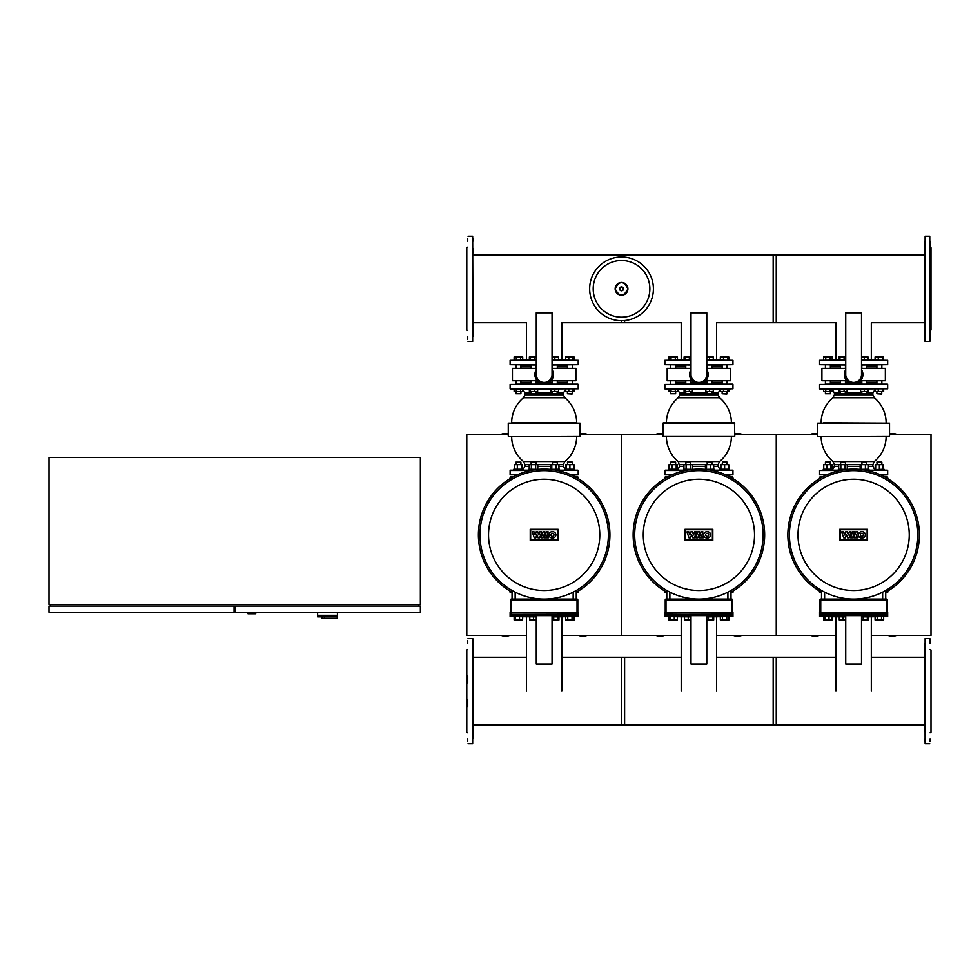 <?xml version="1.0" encoding="UTF-8"?>
<svg xmlns="http://www.w3.org/2000/svg" width="980" height="980" viewBox="0 0 980 980"><rect width="100%" height="100%" fill="white"/><g stroke="black" fill="none" stroke-linecap="round" stroke-linejoin="round"><path stroke-width="1.47" d="M817.736 433.858A11.601 11.601 0 0 0 810.779 434.299M896.48 434.299A11.601 11.601 0 0 0 889.534 433.858M888.149 635.457A11.601 11.601 0 0 0 896.48 635.457M810.779 635.457A11.601 11.601 0 0 0 819.109 635.457M871.318 635.457L931 635.457L931 434.299L889.534 434.299M734.792 434.299L776.258 434.299L776.258 635.457L776.258 434.299L817.736 434.299M716.576 635.457L835.94 635.457M662.995 433.858A11.601 11.601 0 0 0 656.049 434.299M741.75 434.299A11.601 11.601 0 0 0 734.792 433.858M733.408 635.457A11.601 11.601 0 0 0 741.75 635.457M656.049 635.457A11.601 11.601 0 0 0 664.379 635.457M580.062 434.299L621.528 434.299L621.528 635.457L621.528 434.299L662.995 434.299M561.846 635.457L681.21 635.457M821.522 592.263A65.758 65.758 0 0 1 853.629 469.114A65.758 65.758 0 0 1 885.736 592.263M853.629 470.657A64.215 64.215 0 0 0 789.414 534.872A64.215 64.215 0 0 0 853.629 599.086A64.215 64.215 0 0 0 917.844 534.872A64.215 64.215 0 0 0 853.629 470.657M885.736 599.086L885.736 590.487A64.215 64.215 0 0 0 853.629 470.657A64.215 64.215 0 0 0 821.522 590.487L821.522 599.086M798.002 534.872A55.627 55.627 0 0 1 853.629 479.245A55.627 55.627 0 0 1 909.256 534.872A55.627 55.627 0 0 1 853.629 590.499A55.627 55.627 0 0 1 798.002 534.872M666.792 592.263A65.758 65.758 0 0 1 698.899 469.114A65.758 65.758 0 0 1 731.007 592.263M698.899 470.657A64.215 64.215 0 0 0 634.685 534.872A64.215 64.215 0 0 0 698.899 599.086A64.215 64.215 0 0 0 763.114 534.872A64.215 64.215 0 0 0 698.899 470.657M731.007 599.086L731.007 590.487A64.215 64.215 0 0 0 698.899 470.657A64.215 64.215 0 0 0 666.792 590.487L666.792 599.086M643.272 534.872A55.627 55.627 0 0 1 698.899 479.245A55.627 55.627 0 0 1 754.527 534.872A55.627 55.627 0 0 1 698.899 590.499A55.627 55.627 0 0 1 643.272 534.872M850.616 537.824L852.502 531.87L854.462 531.87L852.576 537.824L850.616 537.824M855.773 531.87L857.672 531.87L856.275 536.293L858.407 536.293L857.917 537.824L853.886 537.824L855.773 531.87M849.219 537.824L847.516 537.824L846.377 534.553L845.336 537.836L843.707 537.836L841.71 531.87L843.596 531.87L844.576 535.007L845.593 531.87L847.345 531.87L848.349 535.007L849.268 531.858L851.118 531.858L849.219 537.824M865.377 534.847A3.479 3.21 0 0 1 861.898 538.069A3.479 3.21 0 0 1 858.419 534.847A3.479 3.21 0 0 1 861.898 531.638A3.479 3.21 0 0 1 865.377 534.847M860.342 534.847A1.556 1.556 0 0 1 861.898 533.292A1.556 1.556 0 0 1 863.454 534.847A1.556 1.556 0 0 1 861.898 536.403A1.556 1.556 0 0 1 860.342 534.847M867.129 540.017L840.13 540.017L840.13 529.727L867.129 529.727L867.129 540.017M839.701 529.298L867.557 529.298L867.557 540.446L839.701 540.446L839.701 529.298M695.874 537.824L697.76 531.87L699.72 531.87L697.833 537.824L695.874 537.824M701.043 531.87L702.942 531.87L701.545 536.293L703.664 536.293L703.187 537.824L699.157 537.824L701.043 531.87M694.489 537.824L692.774 537.824L691.635 534.553L690.606 537.836L688.977 537.836L686.968 531.87L688.854 531.87L689.846 535.007L690.863 531.87L692.603 531.87L693.62 535.007L694.538 531.858L696.376 531.858L694.489 537.824M710.635 534.847A3.479 3.21 0 0 1 707.156 538.069A3.479 3.21 0 0 1 703.677 534.847A3.479 3.21 0 0 1 707.156 531.638A3.479 3.21 0 0 1 710.635 534.847M705.612 534.847A1.556 1.556 0 0 1 707.156 533.292A1.556 1.556 0 0 1 708.712 534.847A1.556 1.556 0 0 1 707.156 536.403A1.556 1.556 0 0 1 705.612 534.847M712.399 540.017L685.388 540.017L685.388 529.727L712.399 529.727L712.399 540.017M684.971 529.298L712.815 529.298L712.815 540.446L684.971 540.446L684.971 529.298M821.522 592.741L819.586 592.435L821.522 592.435M885.736 592.435L887.672 592.435L885.736 592.741M666.792 592.741L664.857 592.435L666.792 592.435M731.007 592.435L732.942 592.435L731.007 592.741M885.43 477.309L887.366 477.003L884.867 477.003M822.392 477.003L819.905 477.003L822.392 477.003M730.125 477.003L732.624 477.003L730.125 477.003M667.662 477.003L665.163 477.003L667.098 477.309M845.446 393.752L840.497 393.752L845.14 394.058L845.446 391.522M838.831 389.109L838.831 391.522L847.112 391.522L847.112 389.109M839.946 389.109L839.946 391.522M844.086 389.109L844.086 391.522M839.946 356.928L844.086 356.928L844.086 360.015L839.946 360.015L839.946 356.928L838.831 356.928L838.831 360.015M844.086 356.928L845.74 356.928M866.761 393.752L861.812 393.752L866.455 394.058L866.761 391.522M860.575 389.109L860.575 391.522L867.998 391.522L867.998 389.109M864.287 389.109L864.287 391.522M861.518 356.928L864.287 356.928L864.287 360.015M864.287 356.928L867.998 356.928L867.998 360.015M881.841 393.752L876.892 393.752L881.535 394.058L881.841 391.522M875.226 389.109L875.226 391.522L883.654 391.522L883.654 389.109M878.252 389.109L878.252 391.522M882.392 389.109L882.392 391.522M883.507 389.109L883.507 391.522M875.079 360.015L875.079 356.928L875.226 360.015M875.226 356.928L878.252 356.928L878.252 360.015M878.252 356.928L882.392 356.928L882.392 360.015M882.392 356.928L883.507 356.928L883.507 360.015M875.079 389.489L875.226 391.522M883.507 356.928L883.654 360.015M866.761 365.895L876.892 365.895M845.74 364.977L819.586 364.658L845.74 364.658M845.74 360.334L819.586 360.334L845.74 360.015M861.518 360.015L887.672 360.334L861.518 360.334M861.518 364.658L887.672 364.658L861.518 364.977M830.379 365.895L840.497 365.895M875.226 469.261L875.226 464.679L883.507 464.679L883.507 469.261M832.547 470.192L832.547 469.261L823.261 469.261L823.261 470.192L823.261 469.261M829.656 462.144L830.379 462.144L830.379 464.679L830.06 461.837L825.417 462.144L829.656 462.144M832.045 469.261L832.045 464.679L823.751 464.679L823.751 469.261M830.93 469.261L830.93 464.679M826.789 469.261L826.789 464.679M831.187 470.192L841.747 470.192M847.614 469.383L838.329 469.261L838.329 470.192M840.497 462.144L845.446 462.144L840.803 461.837L840.497 464.679M845.446 462.144L845.446 464.679M847.259 469.261L847.259 464.679L838.684 464.679L838.684 469.261M845.115 469.261L845.115 464.679M840.828 469.261L840.828 464.679M868.929 470.192L868.929 469.261L859.644 469.383M861.812 462.144L866.761 462.144L862.118 461.837L861.812 464.679M868.427 469.261L868.427 464.679L860.146 464.679L860.146 469.261M865.401 469.261L865.401 464.679M861.261 469.261L861.261 464.679M861.812 383.229L856.961 383.229M850.297 383.229L845.446 383.229M840.497 383.229L830.379 383.229M820.75 436.455L889.534 436.149L820.75 436.455M817.736 436.149L817.736 423.152L889.534 423.152L823.604 422.846M867.092 470.498L887.366 470.192L865.524 470.192M825.111 475.141L826.116 475.141M881.155 475.141L887.672 474.835L880.469 474.835M884.793 384.16L825.111 384.16M822.465 389.109L887.672 388.803L822.465 389.109M835.94 389.109L832.192 389.109L832.192 391.522L823.617 391.522L823.617 389.109L819.905 389.109M866.761 392.98L872.861 392.98L872.861 394.769L834.397 394.769L832.988 397.745L874.27 397.745A32.499 32.499 0 0 1 886.128 422.846L886.508 422.846M866.761 464.545L872.861 464.545L874.27 461.555L832.988 461.555A32.499 32.499 0 0 1 821.142 436.455L818.043 436.455M876.892 383.229L866.761 383.229M861.518 369.68A9.286 9.286 0 0 1 853.629 383.854A9.286 9.286 0 0 1 845.74 369.68M845.74 312.828L845.74 374.568A7.889 7.889 0 0 0 853.629 382.457A7.889 7.889 0 0 0 861.518 374.568L861.518 312.828L845.74 312.828M846.708 380.755L821.914 380.755L821.914 368.382L845.74 368.382M861.518 368.382L885.357 368.382L885.357 380.755L860.55 380.755M876.892 382.298L866.761 382.298M861.812 382.298L858.762 382.298M848.496 382.298L845.446 382.298M840.497 382.298L830.379 382.298M876.892 366.826L866.761 366.826M840.497 366.826L830.379 366.826M871.318 360.015L871.318 322.751L924.814 322.751M835.94 360.015L835.94 322.751L773.171 322.751L773.171 254.935L924.814 254.935M825.417 393.752L830.379 393.752L830.379 391.522L830.379 393.752L825.417 393.752L825.417 391.522M825.417 384.16L825.417 380.755M825.417 368.382L825.417 364.977M830.379 384.16L830.379 380.755M830.379 368.382L830.379 364.977M830.048 389.109L830.048 391.522M825.76 389.109L825.76 391.522M823.617 360.015L823.617 356.928L832.192 356.928L832.192 360.015M830.048 356.928L830.048 360.015M825.76 356.928L825.76 360.015M879.366 470.192L884.009 470.192L884.009 469.261L874.723 469.628L872.861 466.321L868.427 466.321M876.892 462.144L881.841 462.144L877.198 461.837L876.892 464.679M883.078 469.261L883.078 464.679M879.366 469.261L879.366 464.679M875.655 469.261L875.655 464.679M690.716 393.752L685.755 393.752L690.398 394.058L690.716 391.522M684.089 389.109L684.089 391.522L692.382 391.522L692.382 389.109M685.204 389.109L685.204 391.522M689.344 389.109L689.344 391.522M685.204 356.928L689.344 356.928L689.344 360.015L685.204 360.015L685.204 356.928L684.089 356.928L684.089 360.015M689.344 356.928L690.998 356.928M712.031 393.752L707.082 393.752L711.725 394.058L712.031 391.522M705.845 389.109L705.845 391.522L713.269 391.522L713.269 389.109M709.557 389.109L709.557 391.522M706.788 356.928L709.557 356.928L709.557 360.015M709.557 356.928L713.269 356.928L713.269 360.015M727.099 393.752L722.15 393.752L726.793 394.058L727.099 391.522M720.484 389.109L720.484 391.522L728.912 391.522L728.912 389.109M723.522 389.109L723.522 391.522M727.662 389.109L727.662 391.522M728.765 389.109L728.765 391.522M720.337 360.015L720.337 356.928L720.484 360.015M720.484 356.928L723.522 356.928L723.522 360.015M723.522 356.928L727.662 356.928L727.662 360.015M727.662 356.928L728.765 356.928L728.765 360.015M720.337 389.489L720.484 391.522M728.765 356.928L728.912 360.015M712.031 365.895L722.15 365.895M690.998 364.977L664.857 364.658L690.998 364.658M690.998 360.334L664.857 360.334L690.998 360.015M706.788 360.015L732.942 360.334L706.788 360.334M706.788 364.658L732.942 364.658L706.788 364.977M675.636 365.895L685.755 365.895M720.484 469.261L720.484 464.679L728.765 464.679L728.765 469.261M677.805 470.192L677.805 469.261L668.519 469.261L668.519 470.192L665.163 470.192L687.005 470.192L683.599 470.192L683.599 469.261L692.872 469.383M674.914 462.144L675.636 462.144L675.636 464.679L675.33 461.837L670.688 462.144L674.914 462.144M677.303 469.261L677.303 464.679L669.022 464.679L669.022 469.261M676.2 469.261L676.2 464.679M672.047 469.261L672.047 464.679M685.755 462.144L690.716 462.144L686.073 461.837L685.755 464.679M690.716 462.144L690.716 464.679M692.529 469.261L692.529 464.679L683.942 464.679L683.942 469.261M690.386 469.261L690.386 464.679M686.098 469.261L686.098 464.679M714.2 470.192L714.2 469.261L704.914 469.383M707.082 462.144L712.031 462.144L707.389 461.837L707.082 464.679M713.697 469.261L713.697 464.679L705.416 464.679L705.416 469.261M710.659 469.261L710.659 464.679M706.519 469.261L706.519 464.679M731.778 422.846L663.301 422.846L734.486 422.846L734.792 436.149L662.995 436.149L731.778 436.455M707.082 383.229L702.231 383.229M695.567 383.229L690.716 383.229M685.755 383.229L675.636 383.229M663.301 436.455L731.386 436.455A32.499 32.499 0 0 1 719.541 461.555L678.246 461.555L679.667 466.321L677.805 469.628M730.063 470.192L710.782 470.192M727.417 475.141L730.063 475.141M727.417 384.16L675.943 384.16M671.018 389.109L671.018 391.522L668.875 391.522L668.875 389.109L665.163 389.109L730.063 389.109M691.023 384.16L687.176 384.16M727.197 384.16L721.844 384.16M681.21 389.109L677.45 389.109L677.45 391.522L671.018 391.522M722.15 383.229L712.031 383.229M706.788 369.68A9.286 9.286 0 0 1 698.899 383.854A9.286 9.286 0 0 1 690.998 369.68M690.998 312.828L690.998 374.568A7.889 7.889 0 0 0 698.899 382.457A7.889 7.889 0 0 0 706.788 374.568L706.788 312.828L690.998 312.828M691.978 380.755L667.172 380.755L667.172 368.382L690.998 368.382M706.788 368.382L730.615 368.382L730.615 380.755L705.821 380.755M722.15 382.298L712.031 382.298M707.082 382.298L704.032 382.298M693.767 382.298L690.716 382.298M685.755 382.298L675.636 382.298M722.15 366.826L712.031 366.826M685.755 366.826L675.636 366.826M716.576 360.015L716.576 322.751L776.258 322.751L776.258 254.935L621.528 254.935L621.528 256.968A31.875 31.875 0 0 1 653.403 288.843A31.875 31.875 0 0 1 621.528 320.717A31.875 31.875 0 0 1 589.654 288.843A31.875 31.875 0 0 1 621.528 256.968A31.875 31.875 0 0 1 653.403 288.843M681.21 360.015L681.21 322.751L621.528 322.751L621.528 320.717M675.636 391.522L675.636 393.752L670.688 393.752L670.688 391.522M670.688 393.752L675.636 393.752M670.688 384.16L670.688 380.755M670.688 368.382L670.688 364.977M675.636 384.16L675.636 380.755M675.636 368.382L675.636 364.977M675.306 389.109L675.306 391.522M668.875 360.015L668.875 356.928L677.45 356.928L677.45 360.015M675.306 356.928L675.306 360.015M671.018 356.928L671.018 360.015M729.267 470.192L729.267 469.261L719.982 469.261L719.982 470.192L724.624 470.192M722.456 461.837L727.099 462.144L722.456 461.837L722.15 464.679M728.336 469.261L728.336 464.679M724.624 469.261L724.624 464.679M720.913 469.261L720.913 464.679M845.74 619.973L842.971 619.973L842.971 616.885M842.971 619.973L839.26 619.973L839.26 616.885M867.325 619.973L863.184 619.973L863.184 616.885L867.325 616.885L867.325 619.973L868.427 619.973L868.427 616.885M863.184 619.973L861.518 619.973M883.654 616.885L883.654 619.973L875.079 619.973L875.079 616.885M877.223 619.973L877.223 616.885M881.51 619.973L881.51 616.885M832.045 616.885L832.045 619.973L832.192 616.885M832.045 619.973L823.617 619.973L823.617 616.885M871.318 691.157L871.318 616.885M835.94 691.157L835.94 616.885M829.007 619.973L829.007 616.885M824.866 619.973L824.866 616.885M823.751 619.973L823.751 616.885M861.518 616.579L887.672 616.579L861.518 616.885M845.74 616.885L819.586 616.579L845.74 616.579M845.74 615.648L845.74 664.085L861.518 664.085L861.518 615.648M690.998 619.973L688.242 619.973L688.242 616.885M688.242 619.973L684.518 619.973L684.518 616.885M712.583 616.885L712.583 619.973L713.697 619.973L713.697 616.885M712.583 619.973L708.442 619.973L708.442 616.885M708.442 619.973L706.788 619.973M728.912 616.885L728.912 619.973L720.337 619.973L720.337 616.885M722.481 619.973L722.481 616.885M726.768 619.973L726.768 616.885M677.303 616.885L677.303 619.973L677.45 616.885M677.303 619.973L668.875 619.973L668.875 616.885M716.576 691.157L716.576 616.885M681.21 691.157L681.21 616.885M674.277 619.973L674.277 616.885M670.124 619.973L670.124 616.885M669.022 619.973L669.022 616.885M706.788 616.579L732.942 616.579L706.788 616.885M690.998 616.885L664.857 616.579L690.998 616.579M690.998 615.648L690.998 664.085L706.788 664.085L706.788 615.648M924.814 657.249L871.318 657.249M835.94 657.249L773.171 657.249L773.171 725.065L924.814 725.065M681.21 657.249L621.528 657.249L621.528 725.065L776.258 725.065L776.258 657.249L716.576 657.249M887.439 612.549L819.819 612.549M887.439 613.174L886.508 613.174L886.508 614.877L820.75 614.877L820.75 613.174L819.672 613.015L820.75 612.708L820.75 599.858L886.508 599.858L886.508 612.708L887.598 613.015L819.819 613.174L887.598 613.015M887.292 612.549L887.292 599.858A0.772 0.772 0 0 0 886.508 599.086L820.75 599.086A0.772 0.772 0 0 0 819.978 599.858L819.978 612.549M887.292 614.877L887.292 613.174L886.508 615.648A0.772 0.772 0 0 0 887.292 614.877M819.978 613.174L819.978 614.877A0.772 0.772 0 0 0 820.75 615.648L886.508 615.648M732.709 612.549L664.93 612.708L732.709 613.174L664.93 613.015M732.856 612.708L731.778 613.174L732.856 612.708M731.778 613.174L731.778 614.877L666.008 614.877L666.008 613.174L665.089 613.174M732.55 612.549L732.55 599.858A0.772 0.772 0 0 0 731.778 599.086L666.008 599.086A0.772 0.772 0 0 0 665.236 599.858L665.236 612.549M665.236 613.174L665.236 614.877A0.772 0.772 0 0 0 666.008 615.648L731.778 615.648A0.772 0.772 0 0 0 732.55 614.877L732.55 613.174M508.265 433.858A11.601 11.601 0 0 0 501.307 434.299M587.008 434.299A11.601 11.601 0 0 0 580.062 433.858M578.678 635.457A11.601 11.601 0 0 0 587.008 635.457M501.307 635.457A11.601 11.601 0 0 0 509.637 635.457M526.468 635.457L466.786 635.457L466.786 434.299L508.265 434.299M512.05 592.263A65.758 65.758 0 0 1 544.157 469.114A65.758 65.758 0 0 1 576.265 592.263M544.157 470.657A64.215 64.215 0 0 0 479.943 534.872A64.215 64.215 0 0 0 544.157 599.086A64.215 64.215 0 0 0 608.372 534.872A64.215 64.215 0 0 0 544.157 470.657M576.265 599.086L576.265 590.487A64.215 64.215 0 0 0 544.157 470.657A64.215 64.215 0 0 0 512.05 590.487L512.05 599.086M488.53 534.872A55.627 55.627 0 0 1 544.157 479.245A55.627 55.627 0 0 1 599.785 534.872A55.627 55.627 0 0 1 544.157 590.499A55.627 55.627 0 0 1 488.53 534.872M541.144 537.824L543.03 531.87L544.978 531.87L543.091 537.824L541.144 537.824M546.301 531.87L548.2 531.87L546.803 536.293L548.935 536.293L548.445 537.824L544.415 537.824L546.301 531.87M539.747 537.824L538.045 537.824L536.905 534.553L535.864 537.836L534.235 537.836L532.238 531.87L534.112 531.87L535.105 535.007L536.121 531.87L537.861 531.87L538.878 535.007L539.796 531.858L541.634 531.858L539.747 537.824M555.905 534.847A3.479 3.21 0 0 1 552.426 538.069A3.479 3.21 0 0 1 548.947 534.847A3.479 3.21 0 0 1 552.426 531.638A3.479 3.21 0 0 1 555.905 534.847M550.87 534.847A1.556 1.556 0 0 1 552.426 533.292A1.556 1.556 0 0 1 553.982 534.847A1.556 1.556 0 0 1 552.426 536.403A1.556 1.556 0 0 1 550.87 534.847M557.657 540.017L530.658 540.017L530.658 529.727L557.657 529.727L557.657 540.017M530.229 529.298L558.086 529.298L558.086 540.446L530.229 540.446L530.229 529.298M512.05 592.741L510.115 592.435L512.05 592.435M576.265 592.435L578.2 592.435L576.265 592.741M575.958 477.309L577.894 477.003L575.395 477.003M512.92 477.003L510.421 477.003L512.356 477.309M535.974 393.752L531.025 393.752L535.668 394.058L535.974 391.522M529.359 389.109L529.359 391.522L537.64 391.522L537.64 389.109M530.462 389.109L530.462 391.522M534.615 389.109L534.615 391.522M530.462 356.928L534.615 356.928L534.615 360.015L530.462 360.015L530.462 356.928L529.359 356.928L529.359 360.015M534.615 356.928L536.268 356.928M557.289 393.752L552.34 393.752L556.983 394.058L557.289 391.522M551.103 389.109L551.103 391.522L558.527 391.522L558.527 389.109M554.815 389.109L554.815 391.522M552.046 356.928L554.815 356.928L554.815 360.015M554.815 356.928L558.527 356.928L558.527 360.015M572.369 393.752L567.42 393.752L572.063 394.058L572.369 391.522M565.754 389.109L565.754 391.522L574.182 391.522L574.182 389.109M568.78 389.109L568.78 391.522M572.92 389.109L572.92 391.522M574.035 389.109L574.035 391.522M565.607 360.015L565.607 356.928L565.754 360.015M565.754 356.928L568.78 356.928L568.78 360.015M568.78 356.928L572.92 356.928L572.92 360.015M572.92 356.928L574.035 356.928L574.035 360.015M565.607 389.489L565.754 391.522M574.035 356.928L574.182 360.015M557.289 365.895L567.42 365.895M536.268 364.977L510.115 364.658L536.268 364.658M536.268 360.334L510.115 360.334L536.268 360.015M552.046 360.015L578.2 360.334L552.046 360.334M552.046 364.658L578.2 364.658L552.046 364.977M520.907 365.895L531.025 365.895M565.754 469.261L565.754 464.679L574.035 464.679L574.035 469.261M523.063 469.261L513.777 469.261L513.777 470.192L510.421 470.192L532.275 470.192L523.063 470.192L523.063 469.261M520.907 462.144L515.946 462.144L520.907 462.144L520.907 464.679M522.573 469.261L522.573 464.679L514.279 464.679L514.279 469.261M521.458 469.261L521.458 464.679M517.317 469.261L517.317 464.679M538.143 469.383L528.857 469.261L528.857 470.192M531.025 462.144L535.974 462.144L531.332 461.837L531.025 464.679M535.974 462.144L535.974 464.679M537.787 469.261L537.787 464.679L529.212 464.679L529.212 469.261M535.644 469.261L535.644 464.679M531.356 469.261L531.356 464.679M569.895 470.192L574.537 470.192L574.537 469.261L565.252 469.261L565.252 470.192L559.457 470.192L559.457 469.261L550.172 469.383M552.34 462.144L557.289 462.144L552.647 461.837L552.34 464.679M558.955 469.261L558.955 464.679L550.674 464.679L550.674 469.261M555.93 469.261L555.93 464.679M551.789 469.261L551.789 464.679M557.289 392.98L563.39 392.98L563.39 394.769L524.925 394.769L523.516 397.745L564.798 397.745A32.499 32.499 0 0 1 576.657 422.846L514.133 422.846M555.88 384.16L536.28 384.16M552.34 383.229L547.489 383.229M540.825 383.229L535.974 383.229M531.025 383.229L520.907 383.229M511.278 436.455L580.062 436.149L511.278 436.455M508.265 436.149L508.265 423.152L580.062 423.152L511.658 422.846A32.499 32.499 0 0 1 523.516 397.745M557.62 470.498L577.894 470.192L556.04 470.192M515.639 475.141L516.644 475.141M571.683 475.141L578.2 474.835L570.997 474.835M575.321 384.16L515.639 384.16M512.993 389.109L578.2 388.803L512.993 389.109M526.468 389.109L522.707 389.109L522.707 391.522L514.133 391.522L514.133 389.109L510.421 389.109M557.289 464.545L563.39 464.545L564.798 461.555L523.516 461.555A32.499 32.499 0 0 1 511.658 436.455L508.571 436.455M567.42 383.229L557.289 383.229M552.046 369.68A9.286 9.286 0 0 1 544.157 383.854A9.286 9.286 0 0 1 536.268 369.68M536.268 312.828L536.268 374.568A7.889 7.889 0 0 0 544.157 382.457A7.889 7.889 0 0 0 552.046 374.568L552.046 312.828L536.268 312.828M537.236 380.755L512.442 380.755L512.442 368.382L536.268 368.382M552.046 368.382L575.885 368.382L575.885 380.755L551.079 380.755M567.42 382.298L557.289 382.298M552.34 382.298L549.29 382.298M539.024 382.298L535.974 382.298M531.025 382.298L520.907 382.298M567.42 366.826L557.289 366.826M531.025 366.826L520.907 366.826M561.846 360.015L561.846 322.751L624.615 322.751L624.615 320.57M526.468 360.015L526.468 322.751L472.985 322.751M515.946 393.752L520.907 393.752L520.907 391.522L520.907 393.752L515.946 393.752L515.946 391.522M515.946 384.16L515.946 380.755M515.946 368.382L515.946 364.977M520.907 384.16L520.907 380.755M520.907 368.382L520.907 364.977M520.564 389.109L520.564 391.522M516.276 389.109L516.276 391.522M514.133 360.015L514.133 356.928L522.707 356.928L522.707 360.015M520.564 356.928L520.564 360.015M516.276 356.928L516.276 360.015M567.42 462.144L572.369 462.144L567.726 461.837L567.42 464.679M573.606 469.261L573.606 464.679M569.895 469.261L569.895 464.679M566.183 469.261L566.183 464.679M536.268 619.973L533.5 619.973L533.5 616.885M533.5 619.973L529.788 619.973L529.788 616.885M557.853 619.973L553.712 619.973L553.712 616.885L557.853 616.885L557.853 619.973L558.955 619.973L558.955 616.885M553.712 619.973L552.046 619.973M574.182 616.885L574.182 619.973L565.607 619.973L565.607 616.885M567.751 619.973L567.751 616.885M572.038 619.973L572.038 616.885M522.573 616.885L522.573 619.973L522.707 616.885M522.573 619.973L514.133 619.973L514.133 616.885M561.846 691.157L561.846 616.885M526.468 691.157L526.468 616.885M519.535 619.973L519.535 616.885M515.394 619.973L515.394 616.885M514.279 619.973L514.279 616.885M552.046 616.579L578.2 616.579L552.046 616.885M536.268 616.885L510.115 616.579L536.268 616.579M536.268 615.648L536.268 664.085L552.046 664.085L552.046 615.648M472.985 254.935L624.615 254.935L624.615 257.115M467.717 247.144L466.786 247.683L466.786 330.003L467.717 330.542M467.717 238.324L467.717 241.19M467.717 336.495L467.717 339.362M468.024 341.457L472.666 341.457L472.666 236.229L472.985 336.495M472.985 329.378L472.985 324.674M472.985 253.012L472.985 248.308M472.985 241.19L472.985 238.324M930.069 247.144L931 247.683L931 330.003L930.069 330.542M930.069 336.373L930.069 329.378M924.814 329.501L924.814 324.674M930.069 280.586L930.069 273.469M930.069 304.217L930.069 297.099M930.069 324.674L930.069 317.557M924.814 317.679L924.814 324.552M930.069 336.495L930.069 241.19M924.814 241.19L924.814 336.495M924.814 253.012L924.814 248.308M467.717 732.856L466.786 732.317L466.786 649.997L467.717 649.458M472.985 738.687L472.985 643.627M467.717 699.536L467.717 706.531M467.717 675.906L467.717 682.901M467.717 640.638L467.717 643.505M472.985 650.622L472.985 655.326M472.985 726.989L472.985 731.692M467.717 741.676L467.717 738.81M930.069 732.856L931 732.317L931 649.997L930.069 649.458M930.069 741.676L930.069 738.81M930.069 643.505L930.069 638.862M929.763 638.543L925.12 638.543L925.12 743.771L924.814 643.505M924.814 650.622L924.814 655.326M924.814 726.989L924.814 731.692M924.814 738.81L924.814 741.676M472.985 725.065L624.615 725.065L624.615 657.249L561.846 657.249M526.468 657.249L472.985 657.249M621.528 260.509A28.334 28.334 0 0 1 649.863 288.843A28.334 28.334 0 0 1 621.528 317.177A28.334 28.334 0 0 1 593.194 288.843A28.334 28.334 0 0 1 621.528 260.509M577.967 612.549L510.188 612.708L577.967 613.174L510.188 613.015M578.127 612.708L577.036 613.174L578.127 612.708M510.188 612.708L577.036 612.549L511.278 612.708L511.278 614.877L510.507 614.877A0.772 0.772 0 0 0 511.278 615.648L577.036 615.648A0.772 0.772 0 0 0 577.808 614.877L577.808 613.174L577.808 614.877L511.278 614.877L511.278 615.648M510.507 614.877L510.347 613.174M577.808 612.549L577.808 599.858A0.772 0.772 0 0 0 577.036 599.086L511.278 599.086A0.772 0.772 0 0 0 510.507 599.858L510.507 612.549M247.989 612.243L247.989 613.786L255.731 613.786L255.731 612.243M235.298 606.057L235.298 612.243L420.371 612.243L420.371 606.057L49 606.057L49 612.243L234.061 612.243L234.061 606.057M50.544 604.501L50.544 606.057M418.815 604.501L418.815 606.057M49 457.501L49 604.501L420.371 604.501L420.371 457.501L49 457.501M324.429 616.885L324.429 618.429L337.426 618.429L337.426 615.342L317.618 615.342L337.426 615.342L337.426 612.243M324.429 618.429L322.114 618.429L322.114 616.885L317.618 616.885L317.618 612.243M317.618 616.885L337.304 616.885L337.304 618.429M824.621 599.086L824.621 592.165M882.649 592.165L882.649 599.086M669.879 599.086L669.879 592.165M727.907 592.165L727.907 599.086M819.586 478.608L819.586 477.309L821.828 477.309M730.7 477.309L732.624 477.003M861.812 392.98L845.446 392.98M840.497 392.98L834.397 392.98L834.397 394.769M838.684 466.321L834.397 466.321L832.547 469.628M860.146 466.321L847.259 466.321M861.812 464.545L845.446 464.545M840.497 464.545L834.397 464.545L834.397 466.321M826.789 474.835L819.586 474.835L819.586 470.498L840.166 470.498M819.586 388.803L819.586 384.466L887.366 384.16M731.386 422.846A32.499 32.499 0 0 0 719.541 397.745L678.246 397.745A32.499 32.499 0 0 0 666.4 422.846M712.031 392.98L718.132 392.98L718.132 394.769L679.667 394.769L678.246 397.745M707.082 392.98L690.716 392.98M685.755 392.98L679.667 392.98L679.667 394.769M683.942 466.321L679.667 466.321M705.416 466.321L692.529 466.321M707.082 464.545L690.716 464.545M685.755 464.545L679.667 464.545M662.995 436.149L662.995 423.152L734.792 423.152M672.06 474.835L664.857 474.835L664.857 470.498L685.437 470.498M712.362 470.498L732.624 470.192M732.942 470.498L732.942 474.835L725.727 474.835M732.942 384.466L732.942 388.803L664.857 388.803L664.857 384.466L732.624 384.16M719.541 461.555L718.132 464.545L712.031 464.545M718.132 464.545L718.132 466.321L713.697 466.321M820.75 613.174L886.508 613.174M886.508 599.086L887.292 599.858M819.978 599.858L820.75 599.086M820.75 615.648L819.978 614.877M664.93 612.708L666.008 612.708L666.008 599.858L731.778 599.858L731.778 612.708L666.008 613.174M731.778 599.086L732.55 599.858M732.55 614.877L731.778 615.648M665.236 599.858L666.008 599.086M666.008 615.648L665.236 614.877M515.149 599.086L515.149 592.165M573.165 592.165L573.165 599.086M552.34 392.98L535.974 392.98M531.025 392.98L524.925 392.98L524.925 394.769M529.212 466.321L524.925 466.321L523.063 469.628M550.674 466.321L537.787 466.321M552.34 464.545L535.974 464.545M531.025 464.545L524.925 464.545L524.925 466.321M517.317 474.835L510.115 474.835L510.115 470.498L530.695 470.498M510.115 388.803L510.115 384.466L577.894 384.16M563.39 464.545L563.39 466.321L558.955 466.321M924.814 341.138L925.12 236.229L929.763 236.229L930.069 341.138M472.985 638.862L472.666 743.771L468.024 743.771M589.654 288.843A31.875 31.875 0 0 1 621.528 256.968M627.911 288.843A6.382 6.382 0 0 1 621.528 295.225A6.382 6.382 0 0 1 615.146 288.843A6.382 6.382 0 0 1 621.528 282.461A6.382 6.382 0 0 1 627.911 288.843C623.672 297.148 619.385 297.148 615.097 288.843C619.385 280.537 623.672 280.537 627.96 288.843M623.501 288.843A1.972 1.972 0 0 1 621.528 290.815A1.972 1.972 0 0 1 619.556 288.843A1.972 1.972 0 0 1 621.528 286.871A1.972 1.972 0 0 1 623.501 288.843M623.17 288.843A1.642 1.642 0 0 1 621.528 290.484A1.642 1.642 0 0 1 619.887 288.843A1.642 1.642 0 0 1 621.528 287.201A1.642 1.642 0 0 1 623.17 288.843M511.278 612.549L511.278 599.858L577.808 599.858M577.036 599.086L577.036 612.549M577.036 613.174L577.036 615.648M510.507 599.858L511.278 599.086M819.586 592.435L819.586 591.136M887.672 591.136L887.672 592.435M664.857 592.435L664.857 591.136M732.942 591.136L732.942 592.435M887.672 478.608L887.672 477.309M732.942 478.608L732.942 477.309M664.857 478.608L664.857 477.309M845.446 364.977L845.446 368.382M845.446 380.755L845.446 384.16M840.497 364.977L840.497 368.382M840.497 380.755L840.497 384.16M840.497 391.522L840.497 393.752M866.761 364.977L866.761 368.382M866.761 380.755L866.761 384.16M861.812 364.977L861.812 368.382M861.812 380.755L861.812 384.16M861.812 391.522L861.812 393.752M881.841 364.977L881.841 368.382M881.841 380.755L881.841 384.16M876.892 364.977L876.892 368.382M876.892 380.755L876.892 384.16M876.892 391.522L876.892 393.752M819.586 364.658L819.586 360.334M887.672 360.334L887.672 364.658M825.417 464.679L825.417 462.144L825.417 464.679M866.761 464.679L866.761 462.144M834.397 392.98L832.192 389.489M832.988 461.555L834.397 464.545M874.27 461.555A32.499 32.499 0 0 0 886.128 436.455M887.672 384.466L887.672 388.803M887.672 470.498L887.672 474.835M889.534 423.152L889.534 436.149M872.861 464.545L872.861 466.321M872.861 392.98L875.226 389.415M874.27 397.745L872.861 394.769M832.988 397.745A32.499 32.499 0 0 0 821.142 422.846M874.723 470.192L874.723 469.261M881.841 464.679L881.841 462.144M690.716 364.977L690.716 368.382M690.716 380.755L690.716 384.16M685.755 364.977L685.755 368.382M685.755 380.755L685.755 384.16M685.755 391.522L685.755 393.752M712.031 364.977L712.031 368.382M712.031 380.755L712.031 384.16M707.082 364.977L707.082 368.382M707.082 380.755L707.082 384.16M707.082 391.522L707.082 393.752M727.099 364.977L727.099 368.382M727.099 380.755L727.099 384.16M722.15 364.977L722.15 368.382M722.15 380.755L722.15 384.16M722.15 391.522L722.15 393.752M664.857 364.658L664.857 360.334M732.942 360.334L732.942 364.658M670.688 464.679L670.688 462.144L670.688 464.679M712.031 464.679L712.031 462.144M679.667 392.98L677.45 389.489M666.4 436.455A32.499 32.499 0 0 0 678.246 461.555M718.132 466.321L719.982 469.628M718.132 392.98L720.484 389.415M719.541 397.745L718.132 394.769M727.099 464.679L727.099 462.144M887.672 612.243L887.672 616.579M819.586 616.579L819.586 612.243M732.942 612.243L732.942 616.579M664.857 616.579L664.857 612.243M510.115 592.435L510.115 591.136M578.2 591.136L578.2 592.435M578.2 478.608L578.2 477.309M510.115 478.608L510.115 477.309M535.974 364.977L535.974 368.382M535.974 380.755L535.974 384.16M531.025 364.977L531.025 368.382M531.025 380.755L531.025 384.16M531.025 391.522L531.025 393.752M557.289 364.977L557.289 368.382M557.289 380.755L557.289 384.16M552.34 364.977L552.34 368.382M552.34 380.755L552.34 384.16M552.34 391.522L552.34 393.752M572.369 364.977L572.369 368.382M572.369 380.755L572.369 384.16M567.42 364.977L567.42 368.382M567.42 380.755L567.42 384.16M567.42 391.522L567.42 393.752M510.115 364.658L510.115 360.334M578.2 360.334L578.2 364.658M515.946 464.679L515.946 462.144M557.289 464.679L557.289 462.144M524.925 392.98L522.707 389.489M523.516 461.555L524.925 464.545M564.798 461.555A32.499 32.499 0 0 0 576.657 436.455M578.2 384.466L578.2 388.803M578.2 470.498L578.2 474.835M580.062 423.152L580.062 436.149M563.39 466.321L565.252 469.628M563.39 392.98L565.754 389.415M564.798 397.745L563.39 394.769M572.369 464.679L572.369 462.144M578.2 612.243L578.2 616.579M510.115 616.579L510.115 612.243M472.666 236.229L468.024 236.229M925.12 341.457L929.763 341.457M472.666 638.543L468.024 638.543M925.12 743.771L929.763 743.771"/></g></svg>
